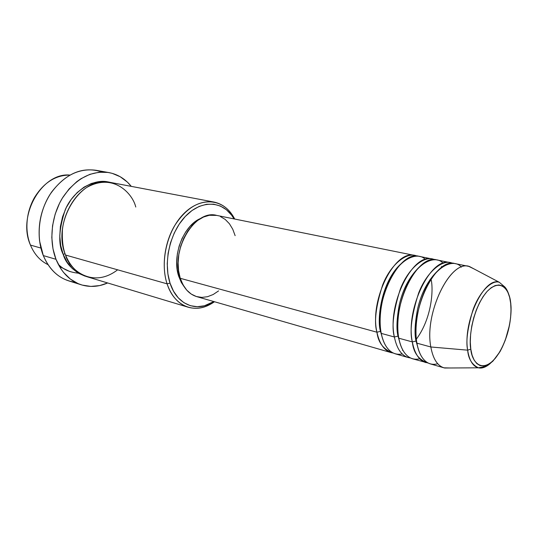 <?xml version="1.0" encoding="UTF-8"?>
<svg xmlns="http://www.w3.org/2000/svg" width="538" height="538" viewBox="0 0 538 538"><rect width="100%" height="100%" fill="white"/><g stroke="black" fill="none" stroke-linecap="round" stroke-linejoin="round"><path stroke-width="0.81" d="M468.806 266.384L454.866 263.566C435.861 257.151 409.929 309.935 416.903 343.163L430.837 346.983C424.119 313.459 450.071 259.982 468.806 266.384L474.254 269.047L469.533 266.552C450.851 258.758 423.998 312.881 430.837 346.983L467.663 350.164C462.707 321.717 484.422 276.297 499.311 282.289C491.712 279.538 479.102 292.282 472.889 310.184C467.475 328.442 465.733 341.771 467.663 350.164L470.804 349.149C468.591 339.895 472.034 309.115 487.065 291.468C502.183 276.182 510.259 292.719 510.676 303.304L510.495 301.791M393.231 353.029C383.648 349.72 378.214 342.78 376.936 332.208L380.507 331.368C376.856 320.951 380.581 282.457 400.817 263.97C380.581 282.457 376.856 320.951 380.507 331.368L376.936 332.208C369.263 299.841 395.114 249.02 414.825 255.469L416.95 256.081C407.279 251.3 390.628 264.171 382.619 285.059C375.8 306.472 373.903 322.188 376.936 332.208L180.257 278.301L376.936 332.208C379.418 343.614 384.125 350.413 391.059 352.592L393.231 353.029M410.427 357.958L408.194 357.528C401.355 355.369 396.748 348.523 394.374 336.99L381.247 333.392L394.374 336.99C386.997 304.246 412.888 252.564 432.303 259L419.149 256.344C399.512 249.894 373.648 300.93 381.247 333.392C383.016 343.291 389.31 356.479 402.236 353.97M431.227 280.002C433.514 290.338 431.698 319.081 415.827 339.861M382.558 338.584L380.507 331.368M394.374 336.99L397.999 336.129C396.277 329.243 396.708 318.805 399.283 304.824C402.814 289.155 409.526 276.525 419.405 266.935C409.526 276.525 402.814 289.155 399.283 304.824C396.708 318.805 396.277 329.243 397.999 336.129L394.374 336.99C391.435 326.835 393.419 310.87 400.333 289.081C408.423 267.823 425 254.777 434.482 259.652L432.303 259M443.13 263.196C435.343 254.501 417.36 262.268 406.97 285.214C396.842 307.662 396.836 328.368 398.813 338.207L412.33 341.912L398.813 338.207C401.166 349.774 405.746 356.633 412.552 358.785L428.134 363.036C418.712 359.888 413.446 352.847 412.33 341.912C405.269 308.778 431.2 256.216 450.286 262.638L436.748 259.901C417.414 253.465 391.509 305.362 398.813 338.207C400.494 348.308 406.762 361.771 419.734 358.806M400.42 344.535L397.999 336.129L398.497 336.324M425.827 362.605C419.102 360.48 414.603 353.58 412.33 341.912L416.015 341.045C414.327 333.957 414.872 323.15 417.656 308.63C421.496 292.316 428.443 279.457 438.497 270.042C428.443 279.457 421.496 292.316 417.656 308.63C414.872 323.15 414.327 333.957 416.015 341.045L412.33 341.912C409.492 331.623 411.577 315.389 418.584 293.217C426.769 271.569 443.251 258.348 452.532 263.324L450.286 262.638M450.044 367.985L443.985 367.837C437.374 365.739 432.996 358.792 430.837 346.983L416.903 343.163C418.497 353.486 424.731 367.246 437.757 363.762M418.786 350.594L416.015 341.045L416.614 341.28M30.458 245.093C28.353 239.867 27.182 234.218 26.94 228.159C26.638 217.332 29.119 207.184 34.385 197.715C43.706 182.624 55.542 175.085 69.9 175.079C42.132 172.234 17.028 215.53 30.458 245.093L40.888 248.052L30.458 245.093C34.345 254.333 40.189 260.843 47.99 264.635C40.189 260.843 34.345 254.333 30.458 245.093M213.936 202.046L110.351 182.402C81.615 174.642 51.224 222.207 65.549 255.046L167.083 283.835C161.447 266.72 164.386 243.223 174.453 225.98C185.926 208.078 199.087 200.096 213.936 202.046C222.866 203.963 229.8 209.632 234.729 219.04L231.165 213.33C219.881 198.038 198.872 197.681 182.96 214.507C166.982 231.165 159.867 262.309 167.083 283.835L170.021 283.116C163.128 262.409 169.968 232.49 185.294 216.444C200.566 200.237 220.762 200.513 231.629 215.213L234.077 218.912M108.884 172.584L95.872 170.257C78.111 167.964 62.771 176.114 49.852 194.709C38.561 212.658 35.979 237.345 43.302 255.59L39.583 241.011C37.687 223.283 41.675 207.002 51.534 192.153C66.692 172.637 83.612 165.939 102.287 172.052M69.947 271.582L59.496 266.559M58.178 264.151C63.047 269.336 69.738 272.342 78.252 273.163M234.084 218.912L231.589 215.153L226.431 209.759L220.378 206.034L213.653 204.171L206.498 204.279L199.181 206.41L192.005 210.519L185.267 216.478L179.262 224.064L174.265 232.981L170.485 242.853L168.112 253.25L167.231 263.728L167.883 273.822L170.021 283.116L167.083 283.835C173.754 304.932 192.227 313.446 208.697 305.167L214.494 301.744C205.772 307.817 197.009 309.646 188.199 307.225C178.488 304.118 171.447 296.324 167.083 283.835L65.549 255.046C68.911 269.188 92.354 289.283 117.62 269.807M86.08 276.438C73.639 271.488 66.006 264.138 63.195 254.38L65.051 253.694L63.195 254.38L60.72 245.624L59.772 236.169L60.397 226.411L62.583 216.76L66.235 207.648L71.184 199.45L77.223 192.517L84.069 187.116L91.433 183.451L99.005 181.636L106.477 181.709L109.147 182.2C94.345 177.87 73.356 190.378 65.266 209.692C58.716 229.551 58.03 244.447 63.195 254.38L67.068 262.067L72.153 268.401L78.225 273.143L85.017 276.142M414.825 255.469L216.646 215.388C194.743 209 170.102 250.392 180.257 278.301L178.596 270.883L178.112 262.84L178.824 254.508L180.714 246.236L183.707 238.381L187.668 231.266L192.422 225.193L197.762 220.392L203.465 217.056L209.289 215.287L216.76 215.408M178.737 276.371L179.773 276.66L178.737 276.371L177.157 269.35L176.693 261.737L177.365 253.855L179.154 246.041L181.985 238.61L185.731 231.885L190.23 226.135L195.294 221.595L200.943 218.327C183.613 224.911 171.568 256.007 178.737 276.371L184.191 286.781L181.346 282.531L178.737 276.371M75.32 282.275C60.888 280.325 50.216 271.428 43.302 255.59L55.986 259.289C48.702 240.816 51.366 215.758 62.738 197.513C75.75 178.616 91.151 170.304 108.925 172.59C117.822 174.319 125.273 178.912 131.285 186.377L127.358 182.086L120.223 176.74L112.153 173.33L107.856 172.422L98.938 172.247L89.88 174.339L81.043 178.663L76.826 181.622L69.032 189.013L62.368 198.119L59.563 203.196L55.165 214.144L52.542 225.738L51.803 237.46L52.98 248.812L55.986 259.289L43.302 255.59C48.864 268.724 57.358 277.164 68.797 280.903L81.453 284.858C70.007 281.112 61.52 272.591 55.986 259.289L60.673 268.475L63.578 272.463L70.337 279.054L78.097 283.62L82.253 285.1L90.902 286.418L99.712 285.57L107.654 282.961C98.878 286.801 90.142 287.44 81.453 284.858M461.402 267.124C453.938 258.112 436.089 265.611 425.497 289.027C415.188 311.953 415.013 333.177 416.903 343.163C419.149 354.872 423.614 361.778 430.319 363.896L443.985 367.837M430.837 346.983C433.097 359.256 437.717 366.264 444.704 368.019L478.383 367.81C472.862 366.324 469.284 360.44 467.663 350.164L430.837 346.983M490.306 363.426C486.123 367.145 482.149 368.604 478.383 367.81C482.485 368.839 487.125 366.728 492.297 361.469M510.784 303.176L510.676 303.304C512.358 312.686 509.237 340.507 495.263 358.335C480.932 374.636 471.51 360.393 470.804 349.149L470.293 342.074L470.615 334.293L471.759 326.136L473.675 317.951L476.291 310.076L479.493 302.847L483.131 296.559L487.065 291.468L491.12 287.769L495.135 285.577L498.948 284.965L502.418 285.913L505.417 288.368L507.838 292.201L509.614 297.245L510.676 303.304L511.013 310.15L510.609 317.528L509.486 325.174L505.269 340.224L502.331 347.097L498.955 353.21L495.263 358.335L491.382 362.276L487.455 364.865L483.622 365.988L480.03 365.571L476.829 363.594L474.153 360.117L472.108 355.241L470.804 349.149L467.663 350.164C468.309 358.725 471.88 364.603 478.383 367.81L483.353 366.903C485.875 366.27 489.055 364.354 492.902 361.146L500.044 351.59C508.309 336.068 511.887 319.935 510.777 303.183C509.614 295.517 507.643 290.13 504.873 287.023L499.311 282.289L469.533 266.552M70.095 263.775L68.568 264.252M135.764 207.043C132.859 194.104 113.659 172.093 86.47 187.601C72.348 197.197 63.834 215.254 62.421 229.827C61.957 240.432 63 248.838 65.549 255.046C70.202 266.438 77.438 273.694 87.25 276.814L188.199 307.225M170.021 283.116L173.532 291.226L178.246 297.837L183.949 302.712L190.385 305.692L197.291 306.714L204.393 305.786L213.855 301.562L209.975 303.714C194.124 311.663 176.403 303.419 170.021 283.116M220.398 216.552L225.267 219.477L229.43 223.761L232.752 229.228L235.133 235.657M218.589 290.897L213.189 294.508L207.54 296.707L201.858 297.4L196.35 296.519L191.232 294.071L186.726 290.116L183.014 284.797L180.257 278.301C183.606 288.16 189.107 294.273 196.767 296.64L391.059 352.592M425.37 259.403C417.3 251.004 399.203 258.98 389.001 281.475C379.048 303.479 379.203 323.701 381.247 333.392C383.702 344.831 388.389 351.637 395.295 353.816L408.194 357.528M430.111 279.323L430.588 279.773M402.875 350.211L402.511 350.373M231.165 213.33L231.629 215.213M208.697 305.167L209.975 303.714M441.987 267.157L441.463 266.431"/></g></svg>
